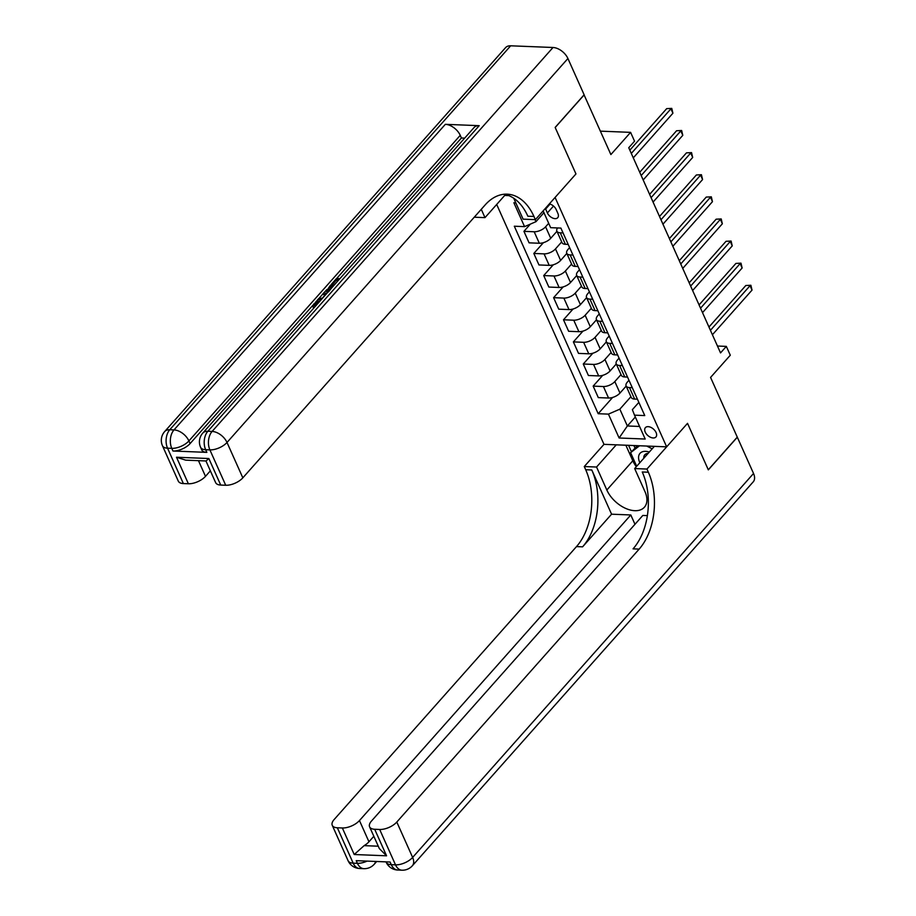 <?xml version="1.0" encoding="UTF-8"?>
<svg xmlns="http://www.w3.org/2000/svg" width="916" height="916" viewBox="0 0 916 916"><rect width="100%" height="100%" fill="white"/><g stroke="black" fill="none" stroke-linecap="round" stroke-linejoin="round"><path stroke-width="1.37" d="M656.085 432.535A7.042 4.282 -138.4 0 0 650.841 427.36A7.042 4.282 -138.4 0 0 645.402 427.635A7.042 4.282 -138.4 0 0 645.242 432.1A7.042 4.282 -138.4 0 0 650.497 437.275A7.042 4.282 -138.4 0 0 655.925 436.989A7.042 4.282 -138.4 0 0 656.085 432.535M496.69 204.463L603.987 444.34L584.271 466.542L585.702 469.725A54.994 35.048 -87.7 0 1 576.496 546.6L334.145 819.534A13.202 6.252 -24.1 0 0 332.256 825.327A13.202 6.252 -24.1 0 0 337.351 827.778L353.175 863.158L357.412 863.319L356.221 860.674L390.09 862.025L391.281 864.681L395.506 864.853L379.682 829.472L374.69 829.266L386.563 855.807L354.217 854.513L364.121 845.64L378.274 846.201M379.682 829.472A13.202 6.252 -24.1 0 0 396.8 822.041L412.635 857.422L753.536 473.48L737.323 437.218L708.331 469.862L687.527 423.341L708.286 469.771L737.277 437.127L710.576 377.426L730.292 355.225L726.331 346.385L717.457 346.03M584.065 94.863L610.88 154.564L630.597 132.362L600.415 131.148M510.67 45.8L169.758 429.741A13.202 8.026 -138.4 0 0 164.64 431.596L505.552 47.655A13.202 8.026 41.6 0 1 510.67 45.8L553.012 47.495A13.202 8.026 41.6 0 1 567.92 58.51L584.133 94.772L555.153 127.427L575.958 173.937L555.188 127.507L584.179 94.863M630.597 132.362L634.548 141.201L628.754 147.728L720.537 352.912L726.331 346.385M545.375 208.379A6.824 4.145 -138.4 0 0 545.638 209.054L547.379 212.947A6.824 4.145 -138.4 0 0 552.462 217.962A6.824 4.145 -138.4 0 0 557.73 217.687A6.824 4.145 -138.4 0 0 557.878 213.371L556.138 209.478A6.824 4.145 -138.4 0 0 549.36 203.902M648.356 472.232A54.994 35.048 -87.7 0 1 639.15 549.108L633.059 548.856A54.994 35.048 -87.7 0 0 642.265 471.992L648.356 472.232L646.936 469.049L687.527 423.341L666.653 446.848L603.987 444.34M666.653 446.848L555.085 197.444L575.958 173.937L535.379 219.645L533.948 216.462A54.994 35.048 92.3 0 0 507.155 194.169A54.994 35.048 92.3 0 0 485.182 204.898L242.832 477.831A13.202 6.252 155.9 0 1 225.714 485.262L209.89 449.882L205.653 449.722L206.844 452.367A13.202 6.252 155.9 0 1 201.749 449.928L200.57 447.271A13.202 6.252 -24.1 0 0 205.653 449.722A13.202 8.416 92.3 0 1 207.863 431.264L212.1 431.436L553.012 47.495M504.705 195.429L508.758 195.6M535.058 219.634L535.975 221.672L524.559 226.63L514.311 226.218L598.182 413.711L612.632 397.441M524.559 226.63L513.876 202.745L515.788 202.825M543.142 210.898L550.642 227.672L560.89 228.084L644.761 415.578L634.513 415.166L645.196 439.039L619.113 437.997L608.43 414.124L598.182 413.711M634.513 415.166L632.372 409.67L638.853 402.376M632.28 387.686L629.487 387.571A8.794 4.168 155.9 0 1 626.097 385.934A8.794 4.168 155.9 0 1 627.357 382.075L628.96 380.266M622.388 365.576L619.605 365.461A8.794 4.168 155.9 0 1 616.205 363.824A8.794 4.168 155.9 0 1 617.464 359.965L619.079 358.156M612.495 343.466L609.712 343.351A8.794 4.168 155.9 0 1 606.323 341.714A8.794 4.168 155.9 0 1 607.571 337.855L609.186 336.046M602.613 321.356L599.82 321.241A8.794 4.168 155.9 0 1 596.43 319.604A8.794 4.168 155.9 0 1 597.69 315.745L599.293 313.936M592.721 299.246L589.927 299.131A8.794 4.168 155.9 0 1 586.538 297.494A8.794 4.168 155.9 0 1 587.797 293.635L589.4 291.826M582.828 277.136L580.046 277.021A8.794 4.168 155.9 0 1 576.645 275.384A8.794 4.168 155.9 0 1 577.904 271.525L579.507 269.716M572.935 255.026L570.153 254.911A8.794 4.168 155.9 0 1 566.752 253.274A8.794 4.168 155.9 0 1 568.012 249.415L569.626 247.606M635.326 416.998L627.357 425.974L639.563 426.455M543.944 212.695L535.975 221.672M548.695 223.309L545.592 226.802A8.794 4.168 155.9 0 1 534.177 231.759L523.929 231.347L530.353 224.111M556.928 231.313L550.734 238.297A8.794 4.168 155.9 0 1 539.318 243.255L529.082 242.843L523.929 231.347M561.68 241.927L555.485 248.912A8.794 4.168 155.9 0 1 544.07 253.869L533.822 253.457L543.406 242.671M566.821 253.434L560.626 260.407A8.794 4.168 155.9 0 1 549.211 265.365L538.963 264.953L533.822 253.457M571.573 264.037L565.378 271.022A8.794 4.168 155.9 0 1 553.962 275.979L543.715 275.567L553.298 264.781M576.714 275.544L570.519 282.517A8.794 4.168 155.9 0 1 559.104 287.475L548.856 287.063L543.715 275.567M581.465 286.147L575.259 293.131A8.794 4.168 155.9 0 1 563.855 298.089L553.607 297.677L563.18 286.891M586.606 297.654L580.4 304.627A8.794 4.168 155.9 0 1 568.996 309.585L558.749 309.173L553.607 297.677M591.347 308.257L585.152 315.241A8.794 4.168 155.9 0 1 573.737 320.199L563.5 319.787L573.072 309.001M596.499 319.764L590.293 326.737A8.794 4.168 155.9 0 1 578.889 331.695L568.641 331.283L563.5 319.787M601.24 330.367L595.045 337.351A8.794 4.168 155.9 0 1 583.629 342.309L573.382 341.897L582.965 331.111M606.381 341.874L600.186 348.847A8.794 4.168 155.9 0 1 588.77 353.805L578.523 353.393L573.382 341.897M611.132 352.477L604.938 359.461A8.794 4.168 155.9 0 1 593.522 364.419L583.274 364.007L592.858 353.221M616.273 363.984L610.079 370.957A8.794 4.168 155.9 0 1 598.663 375.915L588.415 375.503L583.274 364.007M621.025 374.587L614.819 381.571A8.794 4.168 155.9 0 1 603.415 386.529L593.167 386.117L602.739 375.331M626.166 386.094L619.972 393.067A8.794 4.168 155.9 0 1 608.556 398.025L598.308 397.613L593.167 386.117M630.918 396.697L619.846 409.166L627.357 425.974L619.113 437.997M563.054 232.916L560.26 232.801A8.794 4.168 155.9 0 1 556.871 231.164A8.794 4.168 155.9 0 1 557.604 227.947M568.195 244.412L565.401 244.297A8.794 4.168 155.9 0 1 562.012 242.66L556.871 231.164M578.088 266.522L575.294 266.407A8.794 4.168 155.9 0 1 571.905 264.77L566.752 253.274M587.969 288.632L585.187 288.517A8.794 4.168 155.9 0 1 581.786 286.891L576.645 275.384M597.862 310.742L595.079 310.627A8.794 4.168 155.9 0 1 591.679 309.001L586.538 297.494M607.755 332.851L604.961 332.737A8.794 4.168 155.9 0 1 601.572 331.111L596.43 319.604M617.647 354.961L614.854 354.847A8.794 4.168 155.9 0 1 611.464 353.221L606.323 341.714M627.529 377.071L624.746 376.957A8.794 4.168 155.9 0 1 621.346 375.331L616.205 363.824M608.43 414.124L619.846 409.166M637.422 399.181L634.639 399.067A8.794 4.168 155.9 0 1 631.238 397.441L626.097 385.934M515.891 203.043L513.876 202.745M631.307 153.43L670.924 108.809L672.905 113.229L633.277 157.861M629.83 150.155L666.688 108.638L671.76 108.386L672.905 113.229M666.688 108.638L671.76 108.386M641.189 175.54L680.817 130.919L682.786 135.339L643.169 179.971M639.723 172.265L676.581 130.748L681.641 130.496L682.786 135.339M676.581 130.748L681.641 130.496M651.081 197.65L690.71 153.029L692.679 157.449L653.062 202.081M649.616 194.375L686.473 152.858L691.534 152.606L692.679 157.449M686.473 152.858L691.534 152.606M660.974 219.76L700.591 175.139L702.572 179.559L662.955 224.191M659.509 216.485L696.366 174.967L701.427 174.716L702.572 179.559M696.366 174.967L701.427 174.716M670.867 241.87L710.484 197.249L712.465 201.669L672.836 246.301M669.39 238.595L706.247 197.077L711.32 196.826L712.465 201.669M706.247 197.077L711.32 196.826M649.295 452.069A14.301 8.691 -138.4 0 0 638.601 456.718A14.301 8.691 -138.4 0 0 639.849 462.717M648.093 453.42A9.79 5.954 -138.4 0 0 644.761 454.805A9.79 5.954 -138.4 0 0 643.788 457.107A9.79 5.954 -138.4 0 0 643.788 458.275M636.689 466.278L630.597 452.664L637.513 445.68M630.597 452.664L639.551 445.771M646.719 446.058L652.181 448.817M317.28 304.123L315.081 306.173M313.684 308.177L312.837 306.448L313.696 304.066L320.279 300.746M324.63 295.547L323.027 293.715L324.069 292.536L326.531 293.704M337.695 281.132L333.218 285.735L332.05 285.689L331.409 284.269L336.493 278.544L339.87 278.682M479.205 125.675L207.863 431.264A13.202 8.026 -138.4 0 0 202.745 433.119L474.076 127.53A13.202 8.026 41.6 0 1 479.205 125.675L445.336 124.324A13.202 8.026 41.6 0 1 460.244 135.339L461.424 137.995L336.63 278.556M331.455 284.372L330.207 285.781M326.737 289.696L324.161 292.582M323.073 293.818L318.642 298.799M317.486 300.116L315.184 302.692M312.883 305.303L190.093 443.584A13.202 6.252 155.9 0 1 172.975 451.015L206.844 452.367M461.424 137.995L464.675 138.133M327.23 292.914L326.428 291.219L330.069 285.781L333.447 285.918M535.379 219.645L523.093 219.153L513.75 198.257M474.248 217.206L484.988 217.63L481.266 209.306M208.848 458.527L206.066 460.966L185.719 460.153L176.502 457.233L208.848 458.527L220.722 485.056L225.714 485.262M220.722 485.056A13.202 6.252 155.9 0 1 215.626 482.618L205.94 460.966M505.495 194.547L484.988 217.63M210.359 470.847L205.493 476.343A13.202 6.252 155.9 0 1 188.375 483.762L176.502 457.233M172.975 451.015L171.784 448.359L167.548 448.187L183.372 483.568L188.375 483.762M183.372 483.568A13.202 6.252 155.9 0 1 178.288 481.118L162.464 445.749A13.202 6.252 -24.1 0 0 167.548 448.187A13.202 8.416 92.3 0 1 169.758 429.741L173.994 429.913L445.336 124.324M533.948 216.462L527.856 216.222A54.994 35.048 92.3 0 0 504.098 194.249M338.886 279.781L336.687 279.701L332.588 284.315L333.218 285.735M332.588 284.315L331.409 284.269M336.687 279.701L337.317 281.109M327.871 292.193L326.428 291.219M332.474 287.017L330.264 286.926L327.905 290.429L328.867 291.082M331.271 288.357L328.535 291.838M330.264 286.926L330.894 288.345M328.833 288.54L329.462 289.96M321.734 299.108L317.44 300.013L318.482 298.834L322.398 298.066L325.363 294.734L323.027 293.715M317.44 300.013L318.001 301.261M319.295 301.856L314.967 304.009L315.596 305.429M314.967 304.009L314.394 305.6L315.379 306.265M314.234 307.41L312.837 306.448M616.262 444.832L596.556 467.034L606.839 490.026A24.743 15.045 -138.4 0 0 625.284 508.231A24.743 15.045 -138.4 0 0 644.395 507.224A24.743 15.045 -138.4 0 0 644.944 491.56L634.662 468.557L646.936 469.049M596.556 467.034L584.271 466.542M611.579 514.197L591.793 469.977A54.994 35.048 -87.7 0 1 582.587 546.841L611.579 514.197L630.803 514.964L634.971 524.284M647.383 515.628L642.826 515.445L371.484 821.034A13.202 6.252 -24.1 0 0 369.595 826.827A13.202 6.252 -24.1 0 0 374.69 829.266M354.217 854.513L342.344 827.972L337.351 827.778M342.344 827.972A13.202 6.252 -24.1 0 0 359.461 820.553L368.953 841.77A13.202 6.252 155.9 0 1 364.121 845.64M630.803 514.964L359.461 820.553M753.536 473.48A13.202 8.026 41.6 0 1 753.25 481.827L412.337 865.78A13.202 8.026 -138.4 0 0 412.635 857.422A13.202 6.252 155.9 0 1 395.506 864.853A13.202 8.416 -87.7 0 0 401.941 870.2A13.202 13.202 0 0 0 412.337 865.78M654.368 446.355L634.662 468.557M639.15 549.108L396.8 822.041M373.831 836.285L368.953 841.77M369.595 826.827L379.35 848.617L386.563 855.807M636.311 466.702A24.743 15.045 41.6 0 1 632.819 460.782L625.857 445.222M628.559 445.325L631.433 451.725M633.895 445.542L634.903 447.81M680.76 263.98L720.377 219.359L722.358 223.779L682.729 268.411M679.283 260.705L716.14 219.187L721.201 218.935L722.358 223.779M716.14 219.187L721.201 218.935M690.641 286.09L730.27 241.469L732.239 245.889L692.622 290.521M689.175 282.815L726.033 241.297L731.094 241.045L732.239 245.889M726.033 241.297L731.094 241.045M700.534 308.2L740.151 263.579L742.132 267.999L702.515 312.631M699.068 304.925L735.926 263.407L740.987 263.155L742.132 267.999M735.926 263.407L740.987 263.155M710.427 330.31L750.044 285.689L752.025 290.109L712.408 334.741M708.961 327.035L745.807 285.517L750.88 285.265L752.025 290.109M745.807 285.517L750.88 285.265M550.734 238.297L545.592 226.802M560.626 260.407L555.485 248.912M570.519 282.517L565.378 271.022M580.4 304.627L575.259 293.131M590.293 326.737L585.152 315.241M600.186 348.847L595.045 337.351M610.079 370.957L604.938 359.461M619.972 393.067L614.819 381.571M539.318 243.255L534.177 231.759M565.401 244.297L560.26 232.801M575.294 266.407L570.153 254.911M549.211 265.365L544.07 253.869M585.187 288.517L580.046 277.021M559.104 287.475L553.962 275.979M595.079 310.627L589.927 299.131M568.996 309.585L563.855 298.089M604.961 332.737L599.82 321.241M578.889 331.695L573.737 320.199M614.854 354.847L609.712 343.351M588.77 353.805L583.629 342.309M624.746 376.957L619.605 365.461M598.663 375.915L593.522 364.419M634.639 399.067L629.487 387.571M608.556 398.025L603.415 386.529M550.058 204.073L545.638 209.054M553.504 206.054L547.379 212.947M567.92 58.51L227.008 442.462L242.832 477.831M460.244 135.339L188.902 440.928L190.093 443.584M198.474 460.668L205.493 476.343M227.008 442.462A13.202 8.026 -138.4 0 0 212.1 431.436A13.202 8.416 -87.7 0 0 209.89 449.882A13.202 6.252 -24.1 0 0 227.008 442.462M188.902 440.928A13.202 8.026 -138.4 0 0 173.994 429.913A13.202 8.416 -87.7 0 0 171.784 448.359A13.202 6.252 -24.1 0 0 188.902 440.928M591.793 469.977L585.702 469.725M582.587 546.841L576.496 546.6M367.098 861.109A13.202 6.252 155.9 0 1 357.412 863.319A13.202 8.416 -87.7 0 0 363.835 868.677A13.202 13.202 0 0 0 374.232 864.246A13.202 8.026 -138.4 0 0 375.503 861.441M348.08 860.708A13.202 13.202 0 0 0 359.599 868.505A13.202 8.416 92.3 0 1 353.175 863.158A13.202 6.252 155.9 0 1 348.08 860.708L332.256 825.327M386.186 862.231A13.202 13.202 0 0 0 397.704 870.028A13.202 8.416 92.3 0 1 391.281 864.681A13.202 6.252 155.9 0 1 386.186 862.231L386.025 861.864M632.819 460.782L606.839 490.026M202.745 433.119A13.202 13.202 0 0 0 200.57 447.271M164.64 431.596A13.202 13.202 0 0 0 162.464 445.749M376.682 861.487L374.232 864.246M363.835 868.677L359.599 868.505M401.941 870.2L397.704 870.028"/></g></svg>
